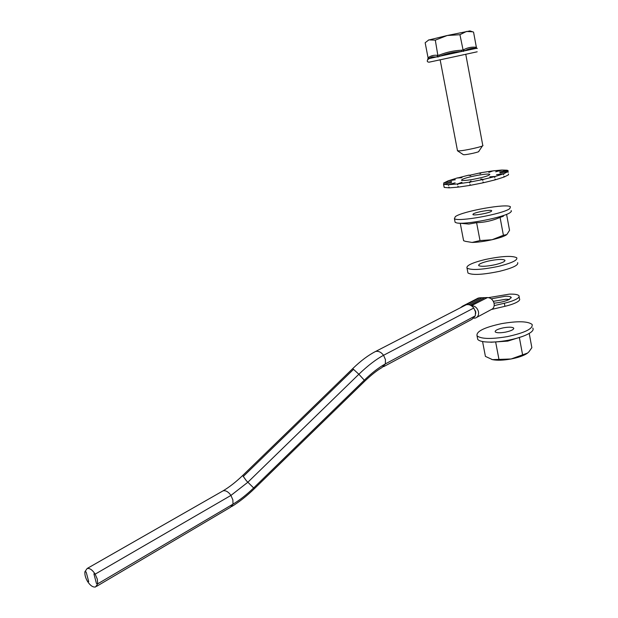 <?xml version="1.0" encoding="UTF-8"?>
<svg xmlns="http://www.w3.org/2000/svg" width="618" height="618" viewBox="0 0 618 618"><rect width="100%" height="100%" fill="white"/><g stroke="black" fill="none" stroke-linecap="round" stroke-linejoin="round"><path stroke-width="0.93" d="M464.612 305.593L466.126 304.813C468.962 304.133 471.519 305.207 473.782 308.027L383.562 355.288C376.068 359.297 367.834 365.617 358.865 374.245L247.787 482.295L230.931 495.427L95.172 574.137L93.905 573.844L96.447 583.516L97.714 583.825L95.512 586.984C92.87 587.424 90.189 585.532 87.455 581.299L88.691 581.608L86.157 572.005L84.921 571.712L87.169 568.483C89.772 568.058 92.437 569.943 95.172 574.137L97.327 579.205L97.714 583.825L96.447 583.516L93.905 573.844L95.172 574.137L230.931 495.427L232.87 499.916L233.001 504.141L97.714 583.825L233.001 504.141L230.568 507.224L96.562 586.358M242.65 475.543L246.373 480.742L253.65 487.942C246.69 494.67 239.807 500.07 233.001 504.141C239.807 500.07 246.69 494.67 253.65 487.942L254.716 488.359L364.813 381.121L364.296 380.186L253.65 487.942L364.296 380.186C371.943 372.816 378.965 367.386 385.354 363.902C378.965 367.386 371.943 372.816 364.296 380.186L358.865 374.245L247.787 482.295L230.931 495.427L229.664 493.743C227.354 491.264 225.145 490.298 223.036 490.854L87.169 568.483M373.998 352.291L375.551 351.488C378.455 350.854 381.128 352.121 383.562 355.288L473.782 308.027L475.497 311.92L475.296 315.852L385.354 363.902L382.04 367.525C377.165 370.29 371.449 374.794 364.898 381.036M352.724 368.614L358.865 374.245C367.834 365.617 376.068 359.297 383.562 355.288L385.447 359.606L385.354 363.902L475.296 315.852L471.99 319.29L383.569 366.698M84.921 571.712L86.157 572.005L88.691 581.608L87.455 581.299C85.462 577.83 84.62 574.632 84.921 571.712M353.365 369.51L243.6 476.146M494.045 303.175C500.41 302.55 505.539 301.29 509.441 299.413L511.109 297.219C510.414 296.501 508.475 296.192 505.285 296.277L491.225 298.826M493.334 301.329L505.841 299.266L509.448 299.413M471.372 305.725L487.54 297.552C490.885 297.814 493.079 299.807 494.122 303.546C494.524 306.598 493.543 308.621 491.171 309.618L476.826 317.328M473.782 318.231L475.551 318.007C477.938 317.011 478.911 314.956 478.494 311.851C477.428 308.042 475.211 306.003 471.843 305.717M475.651 313.635L475.767 311.912L474.995 310.205M487.54 297.552L482.179 297.729L468.753 304.666M491.658 309.425L504.921 306.319L504.35 303.253C509.464 302.04 513.419 300.688 516.223 299.197C518.741 297.806 519.63 296.632 518.888 295.667C517.745 294.492 514.562 293.983 509.332 294.137L488.599 297.629M504.921 306.319C510.035 305.099 513.991 303.747 516.795 302.248C519.305 300.85 520.194 299.66 519.452 298.687L519.089 296.725M504.35 303.253L494.199 305.624M477.104 298.656L479.514 297.822L484.852 297.644L470.337 305.168M463.948 305.933L462.581 306.134L460.387 307.764M463.261 154.608L464.056 154.716C467.44 154.739 480.286 151.812 478.772 151.371L482.449 145.918M457.451 150.545L458.672 150.892C464.157 150.877 485.339 146.072 482.782 145.423L465.756 54.26M427.664 59.235L428.529 57.451C431.279 55.566 434.323 54.886 437.644 55.404L439.468 55.01C446.544 52.19 453.89 50.599 461.499 50.228L463.508 49.795C467.378 47.702 471.418 46.852 475.628 47.231L477.266 48.49L476.3 48.304C472.183 47.965 468.29 48.814 464.612 50.854L461.476 51.526C453.991 51.873 446.775 53.434 439.823 56.223L438.108 56.933L432.33 56.91L428.398 58.586M463.508 49.795L464.612 50.854L476.501 48.32L475.628 47.231M477.189 51.796L476.625 51.92L477.189 51.796M463.67 54.662L462.627 54.963L463.685 54.732M439.081 59.969L440.147 59.815L439.097 60.046M438.656 60.139L428.907 62.225M469.958 30.915L447.223 35.504L428.351 40.116M428.065 57.853L425.161 42.742L428.807 39.9L435.304 40.139L447.223 35.504L459.939 34.708L466.443 31.464L472.693 31.812M438.108 56.933L435.304 40.139M463.384 51.456L459.939 34.708M476.378 47.37L473.55 32.09M439.468 55.01L439.823 56.223L461.476 51.526L461.499 50.228M431.094 61.723C425.895 63.337 426.544 59.513 429.765 58.424L431.889 57.018L428.05 58.818L436.98 56.841L437.644 55.404M427.95 58.756L428.529 57.451M472.955 179.382C466.575 180.448 462.758 180.75 461.491 180.278C461.669 179.011 467.239 177.32 478.201 175.203C484.62 174.114 488.483 173.812 489.804 174.284C489.649 175.543 484.033 177.242 472.955 179.382M469.116 175.373L480.657 172.777L480.024 173.751L481.422 172.638L492.345 170.954L488.815 172.407L493.01 170.869L501.692 170.05L495.713 171.789L502.164 170.027L507.262 170.228L499.653 171.989L508.058 170.514L508.12 172.399L507.973 171.603L503.894 173.681L503.624 174.639L503.477 173.843L495.203 176.47L494.694 177.459L494.539 176.648L483.353 179.405L482.704 180.386L482.558 179.583L470.275 182.016L469.626 182.959L469.471 182.155L458.131 183.863L457.606 184.743L457.451 183.948L448.861 184.666L448.568 185.47L448.421 184.682L443.863 184.326L443.863 185.052L443.763 182.928L451.047 181.568M443.971 186.404L444.473 187.455L449.031 187.841L448.877 187.053L449.471 187.833L458.062 187.138L457.907 186.342L458.741 187.061L470.082 185.369L469.927 184.566L470.885 185.23L483.16 182.804L483.006 182.001L483.956 182.627L495.142 179.869L494.987 179.066L495.798 179.683L504.064 177.034L503.917 176.238L504.481 176.872L508.56 174.77L508.413 173.982L508.537 174.678M504.049 176.933L504.481 176.872M495.111 179.722L495.798 179.683M483.098 182.488L483.956 182.627M470.082 185.369L470.545 184.991M458.062 187.138L458.602 186.937M443.933 182.897L448.421 180.711L455.118 179.784M448.869 180.649L457.034 178.023L461.77 177.721M457.691 177.984L468.313 175.249L470.306 175.551M469.062 175.079L470.63 175.605M457.668 177.853L461.978 177.706M448.846 180.556L455.311 179.761M443.917 182.812L451.627 181.46M443.716 184.264L451.534 182.549L443.863 184.326M448.421 184.682L455.142 182.843L448.861 184.666M457.451 183.948L461.978 182.279L458.131 183.863M469.471 182.155L471.009 180.935L470.275 182.016M482.558 179.583L480.812 179.004L483.353 179.405M494.539 176.648L489.804 176.802L495.203 176.47M503.477 173.843L496.54 174.693L503.894 173.681M507.973 171.603L499.977 173.001L508.089 171.495M469.626 182.959L471.009 180.935M461.26 182.573L461.978 182.279M454.5 183.028L455.142 182.843M450.931 182.689L451.534 182.549M488.212 261.097C481.352 262.797 478.201 264.303 478.741 265.601C481.113 266.775 486.667 266.458 495.389 264.643C502.249 262.928 505.4 261.429 504.844 260.147C502.419 258.965 496.872 259.282 488.212 261.097M498.749 266.304C511.82 263.021 517.814 260.17 516.741 257.752C512.075 255.497 501.522 256.099 485.076 259.545C472.021 262.781 466.003 265.647 467.023 268.135C471.495 270.383 482.079 269.765 498.749 266.304M467.733 271.827L467.957 273.009C472.446 275.319 483.021 274.747 499.684 271.287C512.747 267.996 518.734 265.114 517.645 262.642M493.751 264.998L490.684 265.57M455.373 216.586C462.743 211.171 507.262 203.198 510.453 206.814L509.811 208.567C503.74 213.913 457.088 222.318 454.408 218.61L455.373 216.586M511.14 210.537L511.38 211.356L510.507 212.322C505.13 217.181 464.45 225.114 456.609 222.882L455.126 222.326L454.933 221.314M491.441 211.271C489.255 213.079 473.859 215.844 472.909 214.608L473.195 213.959C475.528 212.152 490.677 209.432 491.689 210.653L491.441 211.271M480.001 240.572L492.044 239.738L503.392 235.28L506.83 234.577C504.558 236.254 499.63 237.969 492.044 239.738C484.311 241.437 477.652 242.341 472.075 242.441L465.408 241.337L472.075 242.441L480.001 240.572L476.609 222.689L468.807 224.056L458.587 223.129M506.83 234.577L509.541 230.329L506.605 214.469M503.423 216.215L500.07 217.405C492.546 220.68 484.721 222.441 476.609 222.689M503.392 235.28L500.07 217.405M465.408 241.337L463.608 240.711L460.263 223.337M501.607 323.639C517.714 320.904 527.88 321.182 532.121 324.45C533.195 328.706 524.952 332.762 507.378 336.617C491.155 339.297 481.051 339.027 477.042 335.821C476.045 331.472 484.234 327.409 501.607 323.639M532.778 328.042C533.666 329.301 532.971 330.777 530.677 332.469C526.057 335.605 518.517 338.208 508.066 340.286C499.035 341.932 491.356 342.465 485.022 341.878C481.159 341.46 478.726 340.634 477.737 339.398L477.405 337.683M522.65 336.393L507.749 341.113L490.893 342.248M505.393 332.16C499.97 333.063 496.578 332.971 495.211 331.889C494.863 330.445 497.614 329.085 503.461 327.81C508.869 326.899 512.276 326.992 513.666 328.081C514.021 329.518 511.264 330.877 505.393 332.16M527.2 353.357C523.794 355.667 518.44 357.544 511.117 358.981C503.346 360.356 497.127 360.572 492.461 359.637L491.712 359.444M482.558 341.522L485.416 356.393L492.461 359.637L511.117 358.981L527.602 353.048L528.962 351.773L531.859 347.671L529.217 333.419M522.627 355.01L519.406 337.76M498.973 359.444L495.698 342.241M221.916 491.495L223.036 490.854C229.317 487.139 235.798 482.086 242.488 475.698L352.816 368.529C360.719 360.873 368.297 355.188 375.551 351.488L466.126 304.813M479.514 297.822L463.747 305.941M429.363 58.548L428.359 58.756M464.272 54.608L476.625 51.92M440.147 59.815L462.627 54.963M254.562 488.514C247.03 495.829 239.405 501.847 231.688 506.567M511.233 297.876L511.109 297.219M478.347 298.015L462.581 306.134M463.33 154.654L457.505 150.8L440.147 59.799M469.896 30.9L473.28 32.005M443.539 184.179L444.149 187.308M467.023 268.135L467.957 273.009M504.844 260.147L504.952 260.734M454.408 218.61L455.126 222.326M513.767 328.629L513.666 328.081M477.042 335.821L477.737 339.398"/></g></svg>
